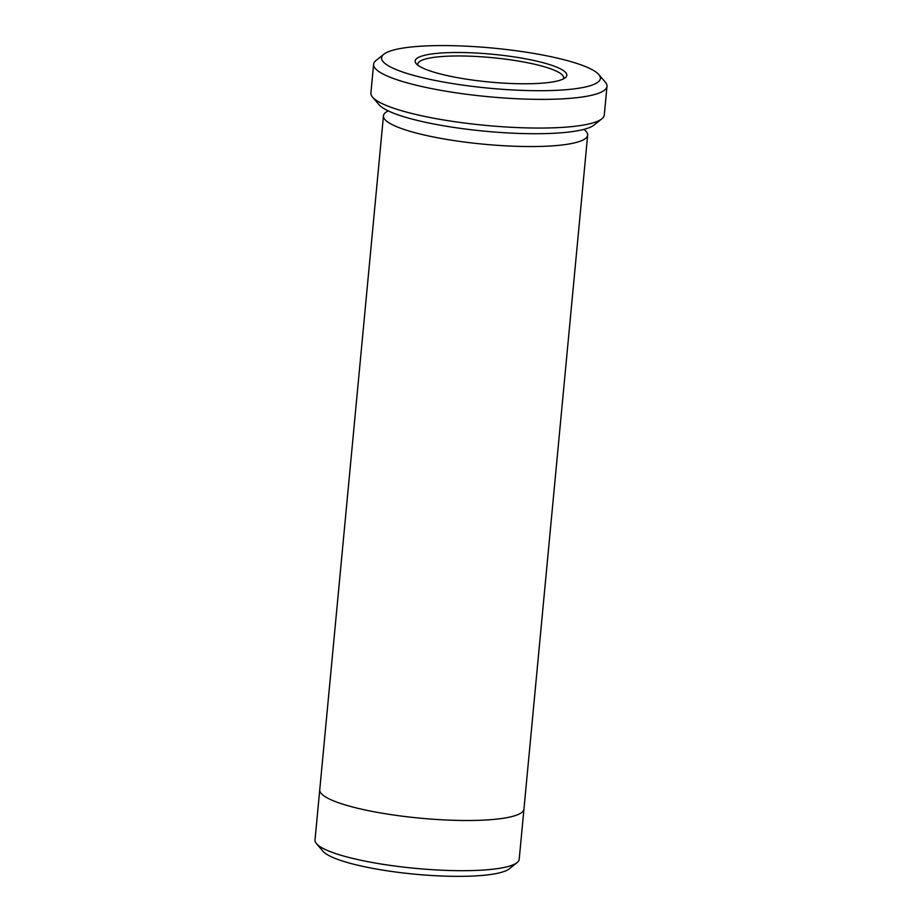 <?xml version="1.0" encoding="UTF-8"?>
<svg xmlns="http://www.w3.org/2000/svg" width="922" height="922" viewBox="0 0 922 922"><rect width="100%" height="100%" fill="white"/><g stroke="black" fill="none" stroke-linecap="round" stroke-linejoin="round"><path stroke-width="1.38" d="M504.334 83.164A76.18 13.968 5.4 0 0 565.244 77.771A76.18 13.968 5.4 0 0 492.29 54.237A76.18 13.968 5.4 0 0 416.225 63.687A76.18 13.968 5.4 0 0 504.334 83.164M510.246 89.814A109.891 20.146 5.4 0 0 598.816 74.567A109.891 20.146 5.4 0 0 492.878 48.082A109.891 20.146 5.4 0 0 383.852 54.237A109.891 20.146 5.4 0 0 510.246 89.814M606.987 86.345L604.279 115.02A117.209 21.483 -174.6 0 1 601.859 118.811L594.033 125.058A109.891 20.146 -174.6 0 1 485.018 131.212A109.891 20.146 -174.6 0 1 379.08 104.739L372.569 97.144A117.209 21.483 -174.6 0 1 370.898 92.961L373.606 64.275A117.209 21.483 5.4 0 0 510.846 98.424A117.209 21.483 5.4 0 0 606.987 86.345A117.209 21.483 5.4 0 0 605.328 82.162L598.816 74.567M563.273 78.981A73.253 13.427 5.4 0 0 563.63 77.897A73.253 13.427 5.4 0 0 491.968 57.637A73.253 13.427 5.4 0 0 417.781 64.114A73.253 13.427 5.4 0 0 417.931 65.243M388.243 110.894A102.561 18.797 5.4 0 0 383.448 115.849A102.561 18.797 5.4 0 0 503.539 145.722A102.561 18.797 5.4 0 0 587.66 135.154A102.561 18.797 5.4 0 0 583.891 129.38M523.927 809.32L519.201 859.281A102.549 18.797 -174.6 0 1 517.081 862.6L509.267 868.847A95.231 17.46 -174.6 0 1 414.785 874.183A95.231 17.46 -174.6 0 1 322.977 851.237L316.465 843.642A102.549 18.797 -174.6 0 1 315.013 839.977L319.727 790.016M517.081 862.6A102.549 18.797 -174.6 0 1 435.08 869.861A102.549 18.797 -174.6 0 1 316.465 843.642M383.448 115.849L319.75 789.797A102.561 18.797 5.4 0 0 439.829 819.67A102.561 18.797 5.4 0 0 523.95 809.09L587.66 135.154M601.859 118.811A117.209 21.483 -174.6 0 1 508.137 127.109A117.209 21.483 -174.6 0 1 372.569 97.144M383.852 54.237L376.038 60.483A117.209 21.483 5.4 0 0 373.606 64.275"/></g></svg>
